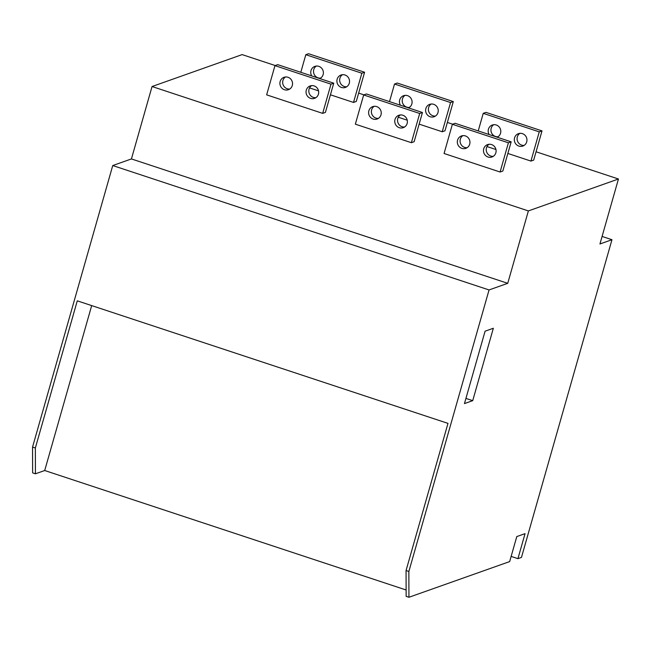 <?xml version="1.0" encoding="UTF-8"?>
<svg xmlns="http://www.w3.org/2000/svg" width="651" height="651" viewBox="0 0 651 651"><rect width="100%" height="100%" fill="white"/><g stroke="black" fill="none" stroke-linecap="round" stroke-linejoin="round"><path stroke-width="0.98" d="M489.056 289.947L408.861 571.464L408.942 597.276L509.66 561.585L516.788 536.579L525.048 533.649L517.927 558.656L521.467 557.402L611.964 239.706L599.945 243.97L618.45 179.001L528.368 210.924L507.739 283.323L489.056 289.947L112.745 165.549L131.429 158.934L507.739 283.323M485.085 331.188L493.344 328.259L472.724 400.658L464.456 403.587L485.085 331.188M528.368 210.924L152.049 86.526L131.429 158.934M112.745 165.549L32.55 447.074L35.349 447.994L77.274 300.835L447.986 423.378L406.061 570.536L406.143 596.349L408.942 597.276M408.861 571.464L406.061 570.536M517.927 558.656L511.133 556.41M35.349 447.994L35.431 473.806L44.707 470.518L406.118 589.985M35.431 473.806L32.631 472.878L32.55 447.074M152.049 86.526L242.139 54.603L275.218 65.539M44.707 470.518L91.685 305.596M611.964 239.706L602.085 236.443M618.45 179.001L536.066 151.773M452.64 124.195L447.359 122.445M363.933 94.867L358.652 93.117M398.266 117.229L407.241 120.199M419.138 124.129L442.224 131.762L444.983 130.786L453.308 101.572L397.281 83.051L394.522 84.028L389.51 101.613M309.559 87.909L318.534 90.871M330.431 94.81L353.517 102.435L356.276 101.458L364.593 72.245L308.566 53.724L305.815 54.7L300.803 72.294M333.743 83.182L325.419 112.395L322.668 113.372L266.641 94.851L274.966 65.637L277.717 64.661L333.743 83.182L330.993 84.158L274.966 65.637M422.45 112.501L414.134 141.715L411.375 142.691L355.348 124.17L363.673 94.956L366.423 93.98L422.45 112.501L419.7 113.477L363.673 94.956M511.165 141.828L502.841 171.042L500.09 172.019L444.063 153.498L452.38 124.284L455.139 123.308L511.165 141.828L508.407 142.805L452.38 124.284M486.972 146.556L495.948 149.518M507.853 153.457L530.939 161.082L533.69 160.105L542.014 130.892L485.988 112.371L483.229 113.347L478.225 130.941M483.229 113.347L539.256 131.868L542.014 130.892M394.522 84.028L450.549 102.549L453.308 101.572M305.815 54.7L361.842 73.221L364.593 72.245M508.407 142.805L500.09 172.019M539.256 131.868L530.939 161.082M467.149 147.687A6.575 6.29 70.5 0 1 462.877 135.636M493.295 156.33A6.575 6.29 70.5 0 1 489.023 144.278M378.443 118.368A6.575 6.29 70.5 0 1 374.17 106.316M404.588 127.01A6.575 6.29 70.5 0 1 400.316 114.958M289.736 89.041A6.575 6.29 70.5 0 1 285.464 76.989M315.881 97.683A6.575 6.29 70.5 0 1 311.609 85.631M320.585 78.112A6.575 6.29 70.5 0 1 316.313 66.06M311.715 75.898A6.575 6.29 70.5 0 1 321.382 67.916A6.575 6.29 70.5 0 1 319.771 78.559M280.15 81.497A6.575 6.29 70.5 0 1 290.533 78.844A6.575 6.29 70.5 0 1 288.417 89.7A6.575 6.29 70.5 0 1 280.15 81.497M497.999 136.759A6.575 6.29 70.5 0 1 493.735 124.707M524.145 145.401A6.575 6.29 70.5 0 1 519.88 133.349M409.292 107.431A6.575 6.29 70.5 0 1 405.02 95.38M435.438 116.073A6.575 6.29 70.5 0 1 431.165 104.03M346.731 86.754A6.575 6.29 70.5 0 1 342.459 74.702M489.137 134.545A6.575 6.29 70.5 0 1 498.804 126.563A6.575 6.29 70.5 0 1 497.193 137.206M514.567 137.857A6.575 6.29 70.5 0 1 524.95 135.205A6.575 6.29 70.5 0 1 522.826 146.06A6.575 6.29 70.5 0 1 514.567 137.857M450.549 102.549L442.224 131.762M400.422 105.218A6.575 6.29 70.5 0 1 410.089 97.235A6.575 6.29 70.5 0 1 408.486 107.887M425.86 108.53A6.575 6.29 70.5 0 1 436.235 105.877A6.575 6.29 70.5 0 1 434.119 116.732A6.575 6.29 70.5 0 1 425.86 108.53M361.842 73.221L353.517 102.435M337.145 79.21A6.575 6.29 70.5 0 1 347.528 76.558A6.575 6.29 70.5 0 1 345.412 87.413A6.575 6.29 70.5 0 1 337.145 79.21M306.295 90.139A6.575 6.29 70.5 0 1 316.679 87.486A6.575 6.29 70.5 0 1 314.563 98.342A6.575 6.29 70.5 0 1 306.295 90.139M457.572 140.144A6.575 6.29 70.5 0 1 467.947 137.491A6.575 6.29 70.5 0 1 465.831 148.347A6.575 6.29 70.5 0 1 457.572 140.144M483.717 148.786A6.575 6.29 70.5 0 1 494.093 146.133A6.575 6.29 70.5 0 1 491.977 156.989A6.575 6.29 70.5 0 1 483.717 148.786M419.7 113.477L411.375 142.691M368.857 110.825A6.575 6.29 70.5 0 1 379.24 108.164A6.575 6.29 70.5 0 1 377.124 119.019A6.575 6.29 70.5 0 1 368.857 110.825M395.002 119.467A6.575 6.29 70.5 0 1 405.386 116.814A6.575 6.29 70.5 0 1 403.27 127.669A6.575 6.29 70.5 0 1 395.002 119.467M330.993 84.158L322.668 113.372M465.929 398.412L472.724 400.658"/></g></svg>
